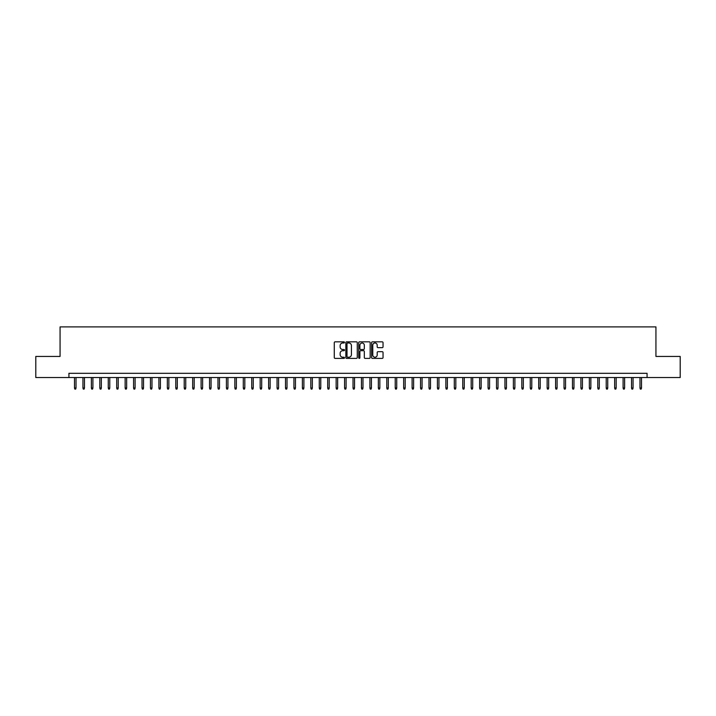 <?xml version="1.0" encoding="UTF-8"?>
<svg xmlns="http://www.w3.org/2000/svg" width="716" height="716" viewBox="0 0 716 716"><rect width="100%" height="100%" fill="white"/><g stroke="black" fill="none" stroke-linecap="round" stroke-linejoin="round"><path stroke-width="1.07" d="M344.494 342.4A0.582 0.582 0 0 0 343.913 341.827L335.115 341.827A0.832 0.832 0 0 0 334.283 342.651L334.283 357.561A0.832 0.832 0 0 0 335.115 358.394L343.913 358.394A0.582 0.582 0 0 0 344.494 357.812A0.582 0.582 0 0 0 343.913 357.23L342.776 357.23A2.649 2.649 0 0 1 340.127 354.581L340.127 353.337A2.649 2.649 0 0 1 342.776 350.688L343.913 350.688A0.582 0.582 0 0 0 344.494 350.106A0.582 0.582 0 0 0 343.913 349.524L342.776 349.524A2.649 2.649 0 0 1 340.127 346.875L340.127 345.631A2.649 2.649 0 0 1 342.776 342.982L343.913 342.982A0.582 0.582 0 0 0 344.494 342.4M382.21 347.663A0.832 0.832 0 0 0 383.042 346.839L383.042 342.651A0.832 0.832 0 0 0 382.21 341.827L372.436 341.827A0.832 0.832 0 0 0 371.604 342.651L371.604 357.561A0.832 0.832 0 0 0 372.436 358.394L382.21 358.394A0.832 0.832 0 0 0 383.042 357.561L383.042 352.514A0.832 0.832 0 0 0 382.21 351.681L378.03 351.681A0.832 0.832 0 0 0 377.198 352.514L377.198 355.02A2.22 2.22 0 0 1 374.987 357.23A2.22 2.22 0 0 1 372.767 355.02L372.767 345.202A2.22 2.22 0 0 1 374.987 342.982A2.22 2.22 0 0 1 377.198 345.202L377.198 346.839A0.832 0.832 0 0 0 378.03 347.663L382.21 347.663M68.924 377.538L35.8 377.538L35.8 356.443L60.063 356.443L60.063 326.899L655.937 326.899L655.937 356.443L680.2 356.443L680.2 377.538L647.076 377.538L647.076 373.322L68.924 373.322L68.924 377.538L647.076 377.538M357.275 342.651A0.832 0.832 0 0 0 356.443 341.827L346.669 341.827A0.832 0.832 0 0 0 345.846 342.651L345.846 357.561A0.832 0.832 0 0 0 346.669 358.394L356.443 358.394A0.832 0.832 0 0 0 357.275 357.561L357.275 342.651M359.557 341.827L369.331 341.827A0.832 0.832 0 0 1 370.154 342.651L370.154 357.561A0.832 0.832 0 0 1 369.331 358.394L365.142 358.394A0.832 0.832 0 0 1 364.319 357.561L364.319 351.52A0.832 0.832 0 0 0 363.486 350.688L360.712 350.688A0.832 0.832 0 0 0 359.888 351.52L359.888 357.812A0.582 0.582 0 0 1 359.307 358.394A0.582 0.582 0 0 1 358.725 357.812L358.725 342.651A0.832 0.832 0 0 1 359.557 341.827M347.582 342.982A0.582 0.582 0 0 0 347 343.564L347 356.658A0.582 0.582 0 0 0 347.582 357.23L348.781 357.23A2.649 2.649 0 0 0 351.431 354.581L351.431 345.631A2.649 2.649 0 0 0 348.781 342.982L347.582 342.982M364.319 345.237A2.22 2.22 0 0 0 362.099 343.027A2.22 2.22 0 0 0 359.888 345.237L359.888 348.701A0.832 0.832 0 0 0 360.712 349.524L363.486 349.524A0.832 0.832 0 0 0 364.319 348.701L364.319 345.237M76.021 388L75.681 389.101L74.831 389.101L74.5 388L76.021 388L76.021 377.538M74.5 388L74.5 377.538M84.461 388L84.121 389.101L83.28 389.101L82.94 388L84.461 388L84.461 377.538M82.94 388L82.94 377.538M92.901 388L92.561 389.101L91.72 389.101L91.379 388L92.901 388L92.901 377.538M91.379 388L91.379 377.538M101.341 388L101.001 389.101L100.159 389.101L99.819 388L101.341 388L101.341 377.538M99.819 388L99.819 377.538M109.781 388L109.441 389.101L108.599 389.101L108.259 388L109.781 388L109.781 377.538M108.259 388L108.259 377.538M118.221 388L117.88 389.101L117.039 389.101L116.699 388L118.221 388L118.221 377.538M116.699 388L116.699 377.538M126.66 388L126.32 389.101L125.479 389.101L125.139 388L126.66 388L126.66 377.538M125.139 388L125.139 377.538M135.1 388L134.76 389.101L133.919 389.101L133.579 388L135.1 388L135.1 377.538M133.579 388L133.579 377.538M143.54 388L143.2 389.101L142.359 389.101L142.019 388L143.54 388L143.54 377.538M142.019 388L142.019 377.538M151.98 388L151.64 389.101L150.799 389.101L150.458 388L151.98 388L151.98 377.538M150.458 388L150.458 377.538M160.42 388L160.08 389.101L159.238 389.101L158.898 388L160.42 388L160.42 377.538M158.898 388L158.898 377.538M168.86 388L168.52 389.101L167.678 389.101L167.338 388L168.86 388L168.86 377.538M167.338 388L167.338 377.538M177.299 388L176.959 389.101L176.118 389.101L175.778 388L177.299 388L177.299 377.538M175.778 388L175.778 377.538M185.739 388L185.399 389.101L184.558 389.101L184.218 388L185.739 388L185.739 377.538M184.218 388L184.218 377.538M194.179 388L193.839 389.101L192.998 389.101L192.658 388L194.179 388L194.179 377.538M192.658 388L192.658 377.538M202.619 388L202.279 389.101L201.438 389.101L201.098 388L202.619 388L202.619 377.538M201.098 388L201.098 377.538M211.059 388L210.719 389.101L209.877 389.101L209.537 388L211.059 388L211.059 377.538M209.537 388L209.537 377.538M219.499 388L219.159 389.101L218.317 389.101L217.977 388L219.499 388L219.499 377.538M217.977 388L217.977 377.538M227.939 388L227.599 389.101L226.757 389.101L226.417 388L227.939 388L227.939 377.538M226.417 388L226.417 377.538M236.378 388L236.038 389.101L235.197 389.101L234.857 388L236.378 388L236.378 377.538M234.857 388L234.857 377.538M244.818 388L244.478 389.101L243.637 389.101L243.297 388L244.818 388L244.818 377.538M243.297 388L243.297 377.538M253.258 388L252.918 389.101L252.077 389.101L251.737 388L253.258 388L253.258 377.538M251.737 388L251.737 377.538M261.698 388L261.358 389.101L260.517 389.101L260.176 388L261.698 388L261.698 377.538M260.176 388L260.176 377.538M270.138 388L269.798 389.101L268.956 389.101L268.616 388L270.138 388L270.138 377.538M268.616 388L268.616 377.538M278.578 388L278.238 389.101L277.396 389.101L277.056 388L278.578 388L278.578 377.538M277.056 388L277.056 377.538M287.018 388L286.677 389.101L285.836 389.101L285.496 388L287.018 388L287.018 377.538M285.496 388L285.496 377.538M295.457 388L295.117 389.101L294.276 389.101L293.936 388L295.457 388L295.457 377.538M293.936 388L293.936 377.538M303.897 388L303.557 389.101L302.716 389.101L302.376 388L303.897 388L303.897 377.538M302.376 388L302.376 377.538M312.337 388L312.006 389.101L311.156 389.101L310.816 388L312.337 388L312.337 377.538M310.816 388L310.816 377.538M320.777 388L320.446 389.101L319.596 389.101L319.264 388L320.777 388L320.777 377.538M319.264 388L319.264 377.538M329.217 388L328.886 389.101L328.035 389.101L327.704 388L329.217 388L329.217 377.538M327.704 388L327.704 377.538M337.657 388L337.325 389.101L336.475 389.101L336.144 388L337.657 388L337.657 377.538M336.144 388L336.144 377.538M346.096 388L345.765 389.101L344.915 389.101L344.584 388L346.096 388L346.096 377.538M344.584 388L344.584 377.538M354.536 388L354.205 389.101L353.355 389.101L353.024 388L354.536 388L354.536 377.538M353.024 388L353.024 377.538M362.976 388L362.645 389.101L361.795 389.101L361.464 388L362.976 388L362.976 377.538M361.464 388L361.464 377.538M371.416 388L371.085 389.101L370.235 389.101L369.904 388L371.416 388L371.416 377.538M369.904 388L369.904 377.538M379.856 388L379.525 389.101L378.675 389.101L378.343 388L379.856 388L379.856 377.538M378.343 388L378.343 377.538M388.296 388L387.965 389.101L387.114 389.101L386.783 388L388.296 388L388.296 377.538M386.783 388L386.783 377.538M396.736 388L396.404 389.101L395.554 389.101L395.223 388L396.736 388L396.736 377.538M395.223 388L395.223 377.538M405.184 388L404.844 389.101L403.994 389.101L403.663 388L405.184 388L405.184 377.538M403.663 388L403.663 377.538M413.624 388L413.284 389.101L412.443 389.101L412.103 388L413.624 388L413.624 377.538M412.103 388L412.103 377.538M422.064 388L421.724 389.101L420.883 389.101L420.543 388L422.064 388L422.064 377.538M420.543 388L420.543 377.538M430.504 388L430.164 389.101L429.323 389.101L428.982 388L430.504 388L430.504 377.538M428.982 388L428.982 377.538M438.944 388L438.604 389.101L437.762 389.101L437.422 388L438.944 388L438.944 377.538M437.422 388L437.422 377.538M447.384 388L447.044 389.101L446.202 389.101L445.862 388L447.384 388L447.384 377.538M445.862 388L445.862 377.538M455.824 388L455.483 389.101L454.642 389.101L454.302 388L455.824 388L455.824 377.538M454.302 388L454.302 377.538M464.263 388L463.923 389.101L463.082 389.101L462.742 388L464.263 388L464.263 377.538M462.742 388L462.742 377.538M472.703 388L472.363 389.101L471.522 389.101L471.182 388L472.703 388L472.703 377.538M471.182 388L471.182 377.538M481.143 388L480.803 389.101L479.962 389.101L479.622 388L481.143 388L481.143 377.538M479.622 388L479.622 377.538M489.583 388L489.243 389.101L488.402 389.101L488.061 388L489.583 388L489.583 377.538M488.061 388L488.061 377.538M498.023 388L497.683 389.101L496.841 389.101L496.501 388L498.023 388L498.023 377.538M496.501 388L496.501 377.538M506.463 388L506.123 389.101L505.281 389.101L504.941 388L506.463 388L506.463 377.538M504.941 388L504.941 377.538M514.902 388L514.562 389.101L513.721 389.101L513.381 388L514.902 388L514.902 377.538M513.381 388L513.381 377.538M523.342 388L523.002 389.101L522.161 389.101L521.821 388L523.342 388L523.342 377.538M521.821 388L521.821 377.538M531.782 388L531.442 389.101L530.601 389.101L530.261 388L531.782 388L531.782 377.538M530.261 388L530.261 377.538M540.222 388L539.882 389.101L539.041 389.101L538.701 388L540.222 388L540.222 377.538M538.701 388L538.701 377.538M548.662 388L548.322 389.101L547.48 389.101L547.14 388L548.662 388L548.662 377.538M547.14 388L547.14 377.538M557.102 388L556.762 389.101L555.92 389.101L555.58 388L557.102 388L557.102 377.538M555.58 388L555.58 377.538M565.542 388L565.201 389.101L564.36 389.101L564.02 388L565.542 388L565.542 377.538M564.02 388L564.02 377.538M573.981 388L573.641 389.101L572.8 389.101L572.46 388L573.981 388L573.981 377.538M572.46 388L572.46 377.538M582.421 388L582.081 389.101L581.24 389.101L580.9 388L582.421 388L582.421 377.538M580.9 388L580.9 377.538M590.861 388L590.521 389.101L589.68 389.101L589.34 388L590.861 388L590.861 377.538M589.34 388L589.34 377.538M599.301 388L598.961 389.101L598.12 389.101L597.779 388L599.301 388L599.301 377.538M597.779 388L597.779 377.538M607.741 388L607.401 389.101L606.559 389.101L606.219 388L607.741 388L607.741 377.538M606.219 388L606.219 377.538M616.181 388L615.841 389.101L614.999 389.101L614.659 388L616.181 388L616.181 377.538M614.659 388L614.659 377.538M624.62 388L624.28 389.101L623.439 389.101L623.099 388L624.62 388L624.62 377.538M623.099 388L623.099 377.538M633.06 388L632.72 389.101L631.879 389.101L631.539 388L633.06 388L633.06 377.538M631.539 388L631.539 377.538M641.5 388L641.169 389.101L640.319 389.101L639.979 388L641.5 388L641.5 377.538M639.979 388L639.979 377.538"/></g></svg>
